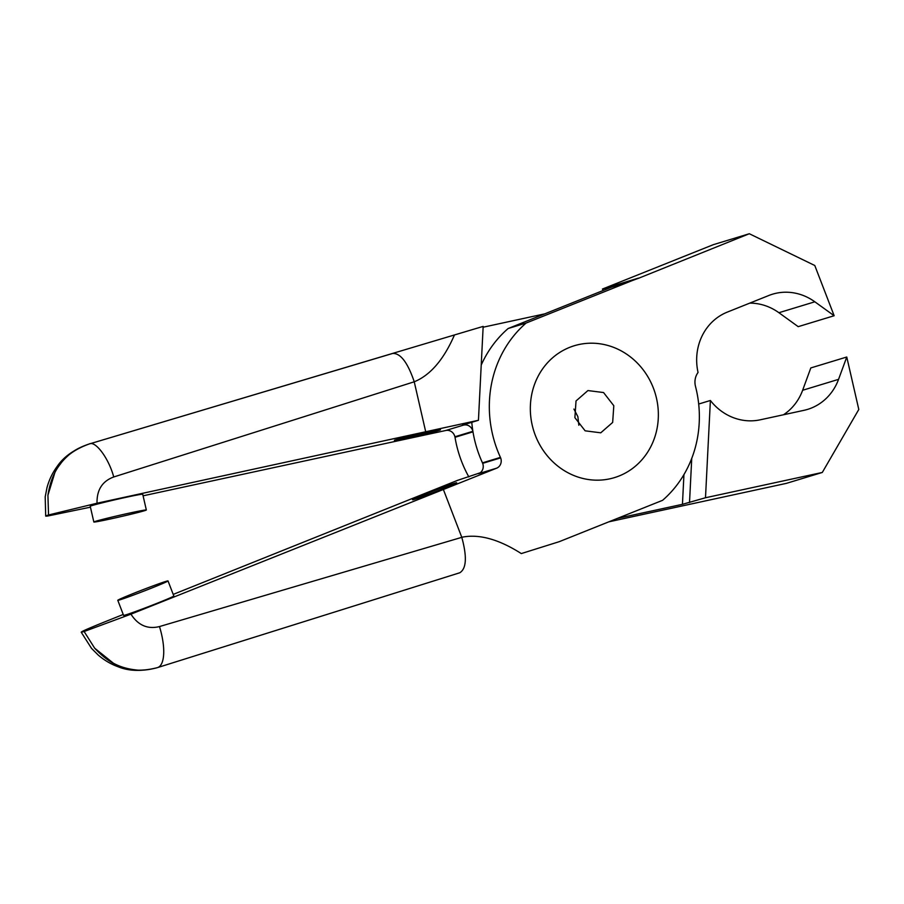<?xml version="1.0" encoding="UTF-8"?>
<svg xmlns="http://www.w3.org/2000/svg" width="904" height="904" viewBox="0 0 904 904"><rect width="100%" height="100%" fill="white"/><g stroke="black" fill="none" stroke-linecap="round" stroke-linejoin="round"><path stroke-width="1.36" d="M655.106 393.093A68.93 63.54 73.1 0 0 574.198 345.769A68.93 63.54 73.1 0 0 533.586 430.281A68.93 63.54 73.1 0 0 614.494 477.606A68.93 63.54 73.1 0 0 655.106 393.093M574.887 417.648L585.137 430.824L600.764 432.813L612.663 422.428L613.805 405.726L603.556 392.551L587.928 390.562L576.029 400.958L574.887 417.648M573.916 409.06L577.871 416.654L578.831 425.242M783.463 414.778A53.844 49.641 73.1 0 0 802.628 390.279L810.82 367.928L846.765 357.012L858.8 409.467L822.301 472.453L705.493 497.754L682.441 504.319L683.944 474.6M608.821 521.834L786.356 483.369L822.301 472.453M143.081 495.821L445.819 430.485A8.079 7.447 -106.9 0 1 454.904 436.768A8.079 7.447 -106.9 0 1 455.017 437.299A113.09 104.254 73.1 0 0 468.86 476.928M465.571 424.191L465.537 424.869L462.464 425.129L478.442 420.281L97.022 503.223L48.5 514.986M465.537 424.869A8.079 7.447 -106.9 0 1 472.882 431.31A8.079 7.447 -106.9 0 1 472.984 431.841A113.09 104.254 73.1 0 0 482.691 463.334A8.079 7.447 73.1 0 0 482.465 462.848A113.09 104.254 -106.9 0 1 471.786 422.292M90.434 507.178L48.466 515.868C44.793 516.444 44.816 516.15 48.533 514.975L47.923 495.335M88.694 444.146L88.479 444.203C74.06 449.412 63.596 456.859 57.088 466.543C52.511 472.769 49.155 479.764 47.019 487.516L45.2 496.838L45.697 516.071L48.533 514.975M394.788 440.384A23.651 0.689 -12.9 0 1 394.381 440.327A23.651 0.689 -12.9 0 1 415.524 434.79A23.651 0.689 -12.9 0 1 440.078 429.739A23.651 0.689 -12.9 0 1 440.474 429.75A23.651 0.689 -12.9 0 1 420.01 435.174A23.651 0.689 -12.9 0 1 394.788 440.384M146.335 509.98L142.719 494.239A26.928 0.791 167.1 0 0 126.458 497.223A26.928 0.791 167.1 0 0 90.23 506.285L93.846 522.015A26.928 0.791 -12.9 0 1 130.074 512.963A26.928 0.791 -12.9 0 1 146.335 509.98A26.928 0.791 -12.9 0 1 110.107 519.032A26.928 0.791 -12.9 0 1 93.846 522.015M88.761 444.124C80.083 447.096 73.597 450.576 69.292 454.576C63.009 459.989 58.229 465.922 54.941 472.385L47.946 495.143C50.014 482.058 54.172 471.673 60.41 464.001C66.229 455.48 75.823 448.802 89.202 443.988L454.463 334.955C443.751 359.589 430.349 375.194 414.235 381.793L425.694 431.705M454.463 334.955L483.165 326.401L478.442 420.281M392.754 353.43L89.236 443.977C95.349 440.316 108.83 458.43 113.734 476.973C102.31 481.177 96.739 489.923 97.022 503.223M617.375 518.41L682.441 504.319M544.796 313.846L483.12 327.214M414.235 381.793L113.734 476.973M392.731 353.441C400.551 353.136 407.715 362.572 414.224 381.737M705.493 497.754L710.386 400.483L698.69 404.031M710.386 400.483A53.844 49.641 73.1 0 0 760.241 419.806L803.927 410.337A53.844 49.641 73.1 0 0 807.554 409.399A53.844 49.641 73.1 0 0 838.562 379.352L846.765 357.012M653.377 388.065A68.93 63.54 -106.9 0 1 619.116 475.979A68.93 63.54 -106.9 0 1 535.315 435.31A68.93 63.54 -106.9 0 1 569.565 347.396A68.93 63.54 -106.9 0 1 653.377 388.065M618.551 284.432L638.473 278.308L749.314 233.74L814.786 265.505L834.143 315.733L814.843 301.8A53.844 49.641 -106.9 0 0 772.513 294.195A53.844 49.641 -106.9 0 0 768.818 295.495L727.313 312.106A53.844 49.641 73.1 0 0 698.046 372.482A16.159 14.893 73.1 0 0 695.504 386.426A113.09 104.254 -106.9 0 1 662.587 500.319L559.271 541.665L521.303 553.576C498.658 539.168 478.815 533.733 461.774 537.27M638.473 278.308A269.245 248.216 73.1 0 0 629.421 281.709L611.454 287.178A269.245 248.216 -106.9 0 1 615.579 285.574L618.89 284.274M459.831 572.752L157.612 667.57A38.77 14.057 -107.4 0 1 157.567 667.581L459.786 572.763C466.441 568.672 467.119 556.864 461.797 537.338L443.367 489.493L496.624 468.182A8.079 7.447 73.1 0 0 500.635 457.876A8.079 7.447 73.1 0 0 500.432 457.39A113.09 104.254 -106.9 0 1 526.105 323.056L629.421 281.709M500.635 457.876L482.668 463.345A8.079 7.447 73.1 0 1 480.182 472.792L457.537 480.363L173.218 594.403M481.222 365.035A113.09 104.254 -106.9 0 1 508.138 328.514L611.454 287.178M526.105 323.056L508.138 328.514M123.238 614.46L102.231 622.89C83.484 630.495 77.461 633.365 84.162 631.5L81.19 632.167L91.53 648.383L98.253 655.095C104.367 660.338 111.056 664.248 118.334 666.847C129.091 671.209 141.86 671.548 156.652 667.864M443.367 489.493L130.944 614.166L84.128 631.512L94.626 648.123M422.462 496.59A23.651 0.723 158.9 0 1 412.563 499.788A23.651 0.723 158.9 0 1 423.75 494.782A23.651 0.723 158.9 0 1 446.779 485.945A23.651 0.723 158.9 0 1 456.678 482.781A23.651 0.723 158.9 0 1 444.892 488.002A23.651 0.723 158.9 0 1 422.462 496.59M117.78 600.29L123.577 615.364A26.928 0.825 -21.1 0 0 158.686 602.64A26.928 0.825 -21.1 0 0 173.828 595.996L168.02 580.922A26.928 0.825 158.9 0 1 152.878 587.577A26.928 0.825 158.9 0 1 117.78 600.29A26.928 0.825 158.9 0 1 132.922 593.645A26.928 0.825 158.9 0 1 168.02 580.922M461.797 537.338L159.477 626.562C147.646 629.478 138.142 625.342 130.944 614.166M157.115 667.717C143.453 671.175 131.871 670.994 122.345 667.163C112.943 664.27 103.757 657.965 94.762 648.27L113.384 663.197C119.769 666.689 127.102 668.915 135.397 669.864C141.25 670.768 148.64 670 157.567 667.581L157.612 667.57A38.77 14.057 -107.4 0 0 159.477 626.562M834.143 315.733L798.198 326.66L778.909 312.716A53.844 49.641 -106.9 0 0 749.721 303.134M638.348 278.138L602.414 289.065L713.38 244.656L749.314 233.74M603.409 290.399L602.414 289.065M445.819 430.485L463.91 424.982M454.904 436.768L472.882 431.31M455.017 437.299L472.984 431.841M691.741 458.407L689.515 502.613M838.562 379.352L802.628 390.279M496.624 468.182L478.532 473.685M500.432 457.39L482.465 462.848M814.843 301.8L778.909 312.716"/></g></svg>
